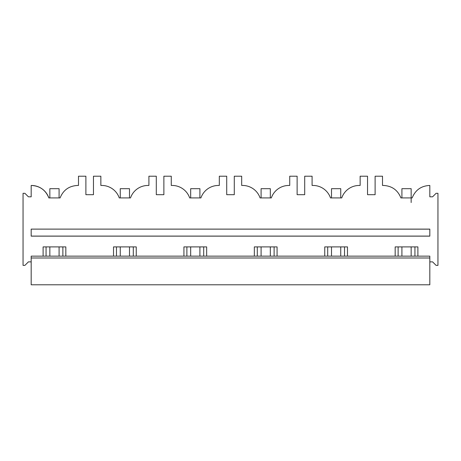 <?xml version="1.0" encoding="UTF-8"?>
<svg xmlns="http://www.w3.org/2000/svg" width="461" height="461" viewBox="0 0 461 461"><rect width="100%" height="100%" fill="white"/><g stroke="black" fill="none" stroke-linecap="round" stroke-linejoin="round"><path stroke-width="0.69" d="M31.181 261.871L28.409 261.871L24.9 265.38L23.05 265.38L23.05 193.309L24.9 193.309L28.409 196.818L31.181 196.818L31.181 185.455C39.744 185.823 45.627 189.984 48.843 197.925L60.091 197.925C63.266 190.053 69.092 185.898 77.569 185.455L78.491 185.455L78.491 176.211L85.884 176.211L85.884 194.692L93.462 194.692L93.462 176.211L100.855 176.211L100.855 185.455L101.777 185.455A18.48 18.48 180 0 1 119.255 197.925L130.503 197.925A18.48 18.48 180 0 1 147.981 185.455L148.909 185.455L148.909 176.211L156.296 176.211L156.296 194.692L163.874 194.692L163.874 176.211L171.267 176.211L171.267 185.455L172.189 185.455A18.48 18.48 180 0 1 189.673 197.925L200.915 197.925A18.48 18.48 180 0 1 218.393 185.455L219.321 185.455L219.321 176.211L226.714 176.211L226.714 194.692L234.286 194.692L234.286 176.211L241.679 176.211L241.679 185.455L242.607 185.455A18.48 18.48 180 0 1 260.085 197.925L271.327 197.925A18.48 18.48 180 0 1 288.811 185.455L289.733 185.455L289.733 176.211L297.126 176.211L297.126 194.692L304.704 194.692L304.704 176.211L312.091 176.211L312.091 185.455L313.019 185.455A18.48 18.48 180 0 1 330.497 197.925L341.745 197.925A18.48 18.48 180 0 1 359.223 185.455L360.145 185.455L360.145 176.211L367.538 176.211L367.538 194.692L375.116 194.692L375.116 176.211L382.509 176.211L382.509 185.455L383.431 185.455C391.908 185.898 397.734 190.053 400.909 197.925L412.157 197.925C415.373 189.984 421.256 185.823 429.819 185.455L429.819 196.818L432.591 196.818L436.1 193.309L437.95 193.309L437.95 265.38L436.1 265.38L432.591 261.871L429.819 261.871M65.831 256.143L65.831 246.9L43.104 246.9L43.104 256.143M113.515 256.143L113.515 246.9L136.249 246.9L136.249 256.143M183.927 256.143L183.927 246.9L206.661 246.9L206.661 256.143M254.339 256.143L254.339 246.9L277.073 246.9L277.073 256.143M324.751 256.143L324.751 246.9L347.485 246.9L347.485 256.143M417.897 256.143L417.897 246.9L395.169 246.9L395.169 256.143M31.181 229.157L31.181 236.136L429.819 236.136L429.819 229.117L31.181 229.117L429.819 229.157M31.181 257.993L31.181 256.143L429.819 256.143L429.819 284.789L31.181 284.789L31.181 257.993L429.819 257.993M411.154 202.546L411.154 188.687L401.911 188.687L401.911 197.925M31.181 236.09L429.819 236.09M414.94 256.143L414.94 246.9M398.125 256.143L398.125 246.9M31.181 185.455A18.48 18.48 0 0 1 48.843 197.925A18.48 18.48 0 0 0 31.181 185.455M46.06 256.143L46.06 246.9M62.875 256.143L62.875 246.9M116.472 256.143L116.472 246.9M133.292 256.143L133.292 246.9M186.884 256.143L186.884 246.9M203.704 256.143L203.704 246.9M257.296 256.143L257.296 246.9M274.116 256.143L274.116 246.9M327.708 256.143L327.708 246.9M344.528 256.143L344.528 246.9M59.089 197.925L59.089 188.687L49.846 188.687L49.846 197.925M59.089 246.9L59.089 256.143M49.846 246.9L49.846 256.143M129.501 197.925L129.501 188.687L120.258 188.687L120.258 197.925M129.501 246.9L129.501 256.143M120.258 246.9L120.258 256.143M199.913 197.925L199.913 188.687L190.675 188.687L190.675 197.925M199.913 246.9L199.913 256.143M190.675 246.9L190.675 256.143M270.325 197.925L270.325 188.687L261.087 188.687L261.087 197.925M270.325 246.9L270.325 256.143M261.087 246.9L261.087 256.143M340.742 197.925L340.742 188.687L331.499 188.687L331.499 197.925M340.742 246.9L340.742 256.143M331.499 246.9L331.499 256.143M411.154 246.9L411.154 256.143M401.911 246.9L401.911 256.143"/></g></svg>

